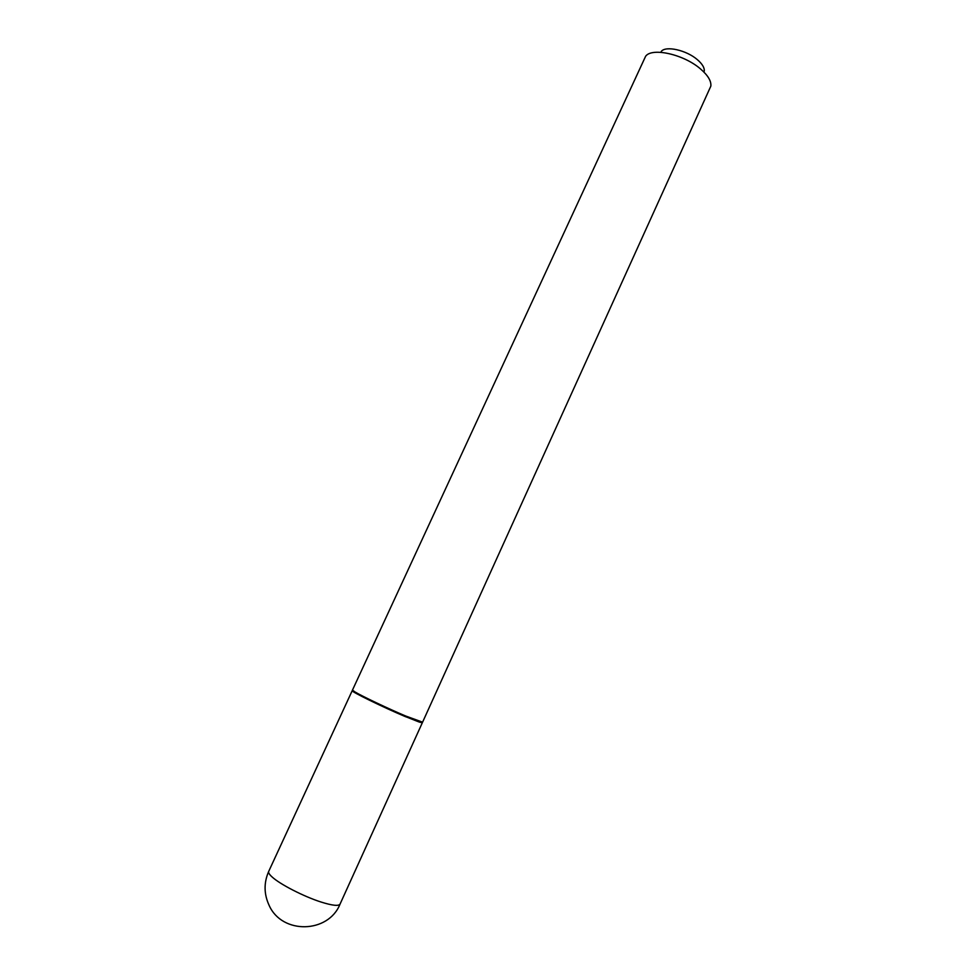 <?xml version="1.0" encoding="UTF-8"?>
<svg xmlns="http://www.w3.org/2000/svg" width="976" height="976" viewBox="0 0 976 976"><rect width="100%" height="100%" fill="white"/><g stroke="black" fill="none" stroke-linecap="round" stroke-linejoin="round"><path stroke-width="1.46" d="M352.214 690.679C350.384 691.252 382.885 707.149 405.284 716.591L422.315 722.777L340.051 904.105C338.648 906.277 332.243 905.569 320.823 901.958C303.573 896.432 279.807 884.195 271.987 876.863C269.291 874.411 268.193 872.593 268.693 871.434L352.214 690.679M353.312 690.898C352.251 690.752 352.861 691.362 355.154 692.74C361.937 696.876 387.545 709.064 404.967 716.408L418.838 721.898C421.376 722.728 422.242 722.789 421.437 722.081M352.482 690.069L354.874 691.886C361.779 696.083 387.838 708.478 405.565 715.969L422.596 722.167L710.845 86.12C711.394 81.057 707.917 75.298 700.402 68.845C683.749 54.339 651.992 47.251 645.624 56.254L352.482 690.069M661.24 51.46C665.656 45.494 686.433 50.118 697.352 59.658C702.281 63.916 704.599 67.747 704.269 71.163M268.693 871.434C263.74 882.792 263.886 894.126 269.169 905.46C282.125 934.691 328.473 933.41 340.051 904.105M355.154 692.74L354.874 691.886M418.838 721.898L419.668 721.545"/></g></svg>
